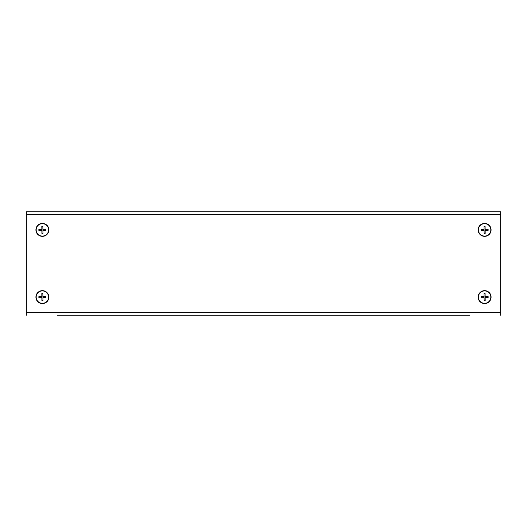 <?xml version="1.0" encoding="UTF-8"?>
<svg xmlns="http://www.w3.org/2000/svg" width="527" height="527" viewBox="0 0 527 527"><rect width="100%" height="100%" fill="white"/><g stroke="black" fill="none" stroke-linecap="round" stroke-linejoin="round"><path stroke-width="0.79" d="M57.384 315.225L469.616 315.225M469.616 211.775L57.384 211.775L500.65 211.775L500.65 214.364L26.35 214.364L26.35 312.636L500.65 312.636L500.65 214.364M26.35 214.364L26.35 211.775L500.65 211.775M500.65 312.636L500.65 315.225M26.35 315.225L26.35 312.636M26.35 211.775L57.384 211.775M478.411 297.208A6.205 6.205 0 0 0 484.708 303.328A6.205 6.205 0 0 0 490.821 297.03A6.205 6.205 0 0 0 484.524 290.911A6.205 6.205 0 0 0 478.411 297.208M481.098 297.169L481.092 296.655L484.089 296.609L484.049 293.611L485.084 293.598L485.123 296.596L488.127 296.549L488.14 297.584L485.143 297.63L485.183 300.627L484.148 300.647L484.109 297.643L481.105 297.689L481.098 297.169M478.411 229.97A6.205 6.205 0 0 0 484.708 236.089A6.205 6.205 0 0 0 490.821 229.792A6.205 6.205 0 0 0 484.524 223.672A6.205 6.205 0 0 0 478.411 229.97M481.098 229.93L481.092 229.416L484.089 229.37L484.049 226.373L485.084 226.353L485.123 229.357L488.127 229.311L488.14 230.345L485.143 230.391L485.183 233.389L484.148 233.402L484.109 230.404L481.105 230.451L481.098 229.93M36.179 297.208A6.205 6.205 0 0 0 42.476 303.328A6.205 6.205 0 0 0 48.589 297.03A6.205 6.205 0 0 0 42.292 290.911A6.205 6.205 0 0 0 36.179 297.208M38.866 297.169L38.86 296.655L41.857 296.609L41.817 293.611L42.852 293.598L42.891 296.596L45.895 296.549L45.908 297.584L42.911 297.63L42.95 300.627L41.916 300.647L41.877 297.643L38.873 297.689L38.866 297.169M36.179 229.97A6.205 6.205 0 0 0 42.476 236.089A6.205 6.205 0 0 0 48.589 229.792A6.205 6.205 0 0 0 42.292 223.672A6.205 6.205 0 0 0 36.179 229.97M38.866 229.93L38.86 229.416L41.857 229.37L41.817 226.373L42.852 226.353L42.891 229.357L45.895 229.311L45.908 230.345L42.911 230.391L42.95 233.389L41.916 233.402L41.877 230.404L38.873 230.451L38.866 229.93M48.761 298.203A6.462 6.462 0 0 0 43.464 290.746A6.462 6.462 0 0 0 36.007 296.036A6.462 6.462 0 0 0 41.304 303.493A6.462 6.462 0 0 0 48.761 298.203M48.761 230.964A6.462 6.462 0 0 0 43.464 223.507A6.462 6.462 0 0 0 36.007 228.797A6.462 6.462 0 0 0 41.304 236.254A6.462 6.462 0 0 0 48.761 230.964M490.993 298.203A6.462 6.462 0 0 0 485.696 290.746A6.462 6.462 0 0 0 478.239 296.036A6.462 6.462 0 0 0 483.536 303.493A6.462 6.462 0 0 0 490.993 298.203M490.993 230.964A6.462 6.462 0 0 0 485.696 223.507A6.462 6.462 0 0 0 478.239 228.797A6.462 6.462 0 0 0 483.536 236.254A6.462 6.462 0 0 0 490.993 230.964"/></g></svg>
